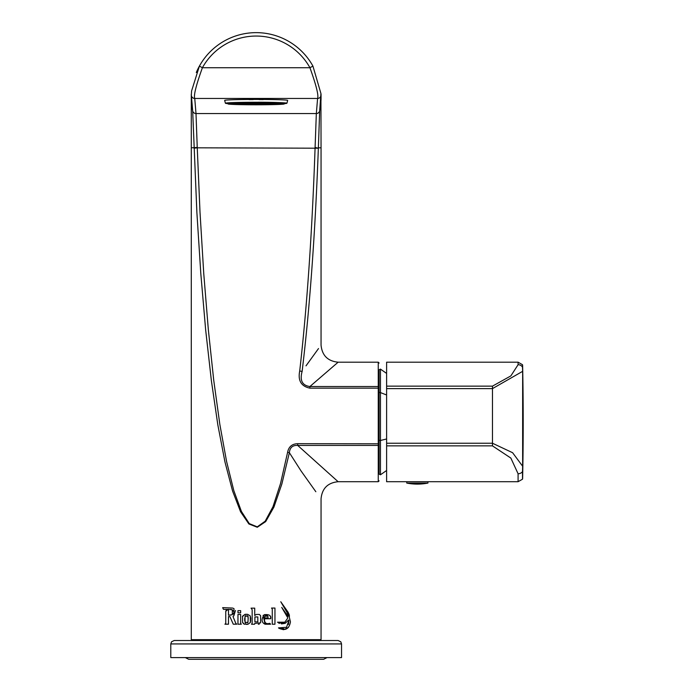 <?xml version="1.0" encoding="UTF-8"?>
<svg xmlns="http://www.w3.org/2000/svg" width="694" height="694" viewBox="0 0 694 694"><rect width="100%" height="100%" fill="white"/><g stroke="black" fill="none" stroke-linecap="round" stroke-linejoin="round"><path stroke-width="1.04" d="M406.753 481.714L406.753 483.076L427.929 483.076L427.929 481.714L386.61 481.714L386.61 445.869L492.471 445.869L510.853 458.075L518.088 473.759L518.088 481.714L427.929 481.714M522.617 471.209L522.504 479.198L522.504 471.573A0.85 0.737 0 0 0 522.617 471.209L522.643 466.238L522.504 471.573A5.127 4.442 180 0 1 518.088 473.759M522.651 466.273L523.103 419.176L522.651 371.333L522.643 466.238L512.597 452.714L492.471 443.232L492.471 445.869M522.651 371.333L522.617 367.516A0.85 0.815 180 0 0 522.504 367.117L522.643 371.333L492.471 388.623L492.471 443.232L386.61 443.232L386.61 445.869M522.617 367.516L522.504 364.714L522.504 367.117A5.127 4.91 180 0 0 518.088 364.706L510.862 375.905L492.471 386.142L386.61 386.142L386.61 388.623L492.471 388.623L492.471 386.142M386.61 443.232L386.61 388.623M386.61 386.142L386.61 362.19L518.088 362.19L518.088 364.706M249.068 99.563L253.232 99.537A27.751 0.868 180 0 0 249.068 99.563M259.105 99.537L263.269 99.563A27.751 0.868 180 0 0 259.105 99.537M227.892 103.614A30.736 0.963 180 0 1 225.429 103.233L225.429 103.233A30.736 0.963 0 0 1 256.164 102.27A30.736 0.963 180 0 0 225.429 103.233L225.429 103.233A32.184 32.184 0 0 1 224.691 100.404A31.473 0.98 0 0 1 256.164 99.415A31.473 0.98 0 0 1 287.646 100.413A32.184 32.184 0 0 1 286.9 103.233L286.9 103.233A30.736 0.963 180 0 0 256.164 102.278A30.736 0.963 0 0 1 286.9 103.233L286.9 103.233A30.736 0.963 180 0 1 284.445 103.614M228.005 103.918A28.159 0.876 180 0 0 228.005 103.927A28.159 0.876 180 0 0 256.164 104.794A28.159 0.876 180 0 0 284.323 103.927A28.159 0.876 180 0 0 256.329 103.042A28.159 0.876 180 0 0 228.005 103.918A29.963 29.963 0 0 1 227.771 103.25A28.402 0.885 0 0 1 256.32 102.348A28.402 0.885 0 0 1 284.566 103.241A29.963 29.963 0 0 1 284.323 103.927M256.199 103.076L256.164 103.076A27.04 0.841 180 0 0 229.133 103.935A27.04 0.841 180 0 0 256.164 104.759A27.04 0.841 180 0 0 283.204 103.935A27.04 0.841 180 0 0 256.164 103.076L256.138 103.076M237.14 103.094L236.507 103.076L237.14 103.094M241.538 103.206L240.679 103.189M243.993 103.25L243.082 103.233L243.993 103.25M249.068 103.302L248.209 103.302M254.082 103.328L253.232 103.328M259.105 103.328L258.255 103.328M264.128 103.302L263.269 103.302M269.255 103.233L268.535 103.172M271.658 103.189L270.799 103.206M275.83 103.076L275.197 103.094M245.867 103.25L248.903 103.389M248.374 103.389L251.41 103.527M248.14 103.111L250.022 103.094M255.817 103.085L258.68 103.076M256.138 103.527L258.94 103.12M265.897 103.128L263.963 103.12M271.033 103.215L268.89 103.172M271.241 103.259L272.222 103.241M273.436 103.267L271.493 103.25M260.84 103.354L261.447 103.25M261.17 103.527L258.94 103.389M263.434 103.389L263.963 103.389M260.927 103.25L266.47 103.25M263.347 103.493L261.204 103.527M268.457 103.389L268.977 103.389M269.064 103.215L266.21 103.345M263.694 103.484L273.479 103.389M275.397 103.51L274 103.389M273.757 103.389L276.143 103.345M260.927 103.527L261.447 103.527M258.333 103.493L266.47 103.527M265.949 103.527L268.665 103.666M253.397 103.389L256.199 103.527M255.904 103.527L256.433 103.527M238.597 103.276L236.194 103.345M240.844 103.25L243.88 103.389M243.351 103.389L245.78 103.354M248.287 103.215L258.662 103.666M246.387 103.25L258.697 103.666M250.794 103.354L248.634 103.484M250.881 103.527L253.31 103.493M253.31 103.215L251.41 103.25M241.373 103.25L238.615 103.389M241.104 103.215L240.115 103.241M243.447 103.172L241.104 103.345M243.62 103.389L246.127 103.345M246.127 103.137L248.374 103.12M243.802 103.172L246.11 103.259M253.917 103.12L253.397 103.12M255.904 103.25L256.433 103.25M261.17 103.259L253.657 103.215M258.871 103.076L260.64 103.085M238.337 103.389L241.104 103.527M238.857 103.389L236.94 103.51M261.534 103.094L263.694 103.215M248.287 103.493L246.387 103.527M245.867 103.527L243.672 103.666M338.091 640.519L174.203 640.519L171.539 641.794L170.793 643.928L341.543 643.928L340.797 641.794L338.125 640.519M341.543 643.928L341.543 657.591L170.793 657.591L170.793 643.928M379.106 400.291L379.106 474.097L380.451 474.8L380.451 369.104L379.106 369.807M379.106 436.491L379.106 396.439M379.106 395.936L379.106 392.969A0.85 0.477 0 0 1 380.451 392.587L386.61 394.981M379.106 474.037L379.106 369.876M233.071 616.376L233.132 616.333A15.233 13.576 109.9 0 0 233.809 615.925L235.483 610.468M227.823 609.436L223.451 609.323L222.661 607.64L232.611 608.057L233.999 608.621L233.809 615.925M233.037 616.584L235.7 623.117L236.767 624.201L233.262 624.201L229.888 616.576L228.491 616.576L228.491 624.201L224.925 624.201L225.758 623.438L225.758 611.31L227.823 609.601M225.923 610.694L226.313 610.165M226.383 610.104L227.129 609.74M225.689 623.706L225.203 624.158M233.384 611.284L232.334 609.87L228.491 609.323L228.491 615.205L232.256 614.658L233.375 613.227M230.2 615.205L232.256 614.658L232.334 609.87L231.839 609.61M232.334 609.87L230.703 609.323M223.451 609.323L222.661 607.64M240.662 610.651L240.662 612.811L237.964 612.811L237.964 610.651L240.662 610.651M240.662 623.368L241.321 624.201L237.964 624.201L237.964 614.433L240.662 614.433L240.662 623.368M288.114 612.221L290.448 621.885C289.181 628.981 285.347 631.098 278.927 628.235A7.391 6.801 -98.4 0 1 278.494 627.879L286.527 627.281L288.877 620.575A13.75 12.05 91 0 0 288.695 619.985L285.251 623.316L277.453 622.214L284.818 622.214L287.845 617.964L281.729 607.415L288.01 616.341L287.116 612.611L280.766 601.75L288.114 612.221L289.259 614.771M289.424 615.708L289.459 616.22M288.01 616.341L287.116 612.611M288.452 627.463L283.655 629.658M283.49 629.666L283.031 629.666M278.494 627.879L283.777 628.721M288.487 624.487L288.877 620.575A13.741 12.015 91 0 0 288.695 619.985L285.251 623.316L281.434 623.915M277.453 622.214L281.408 623.264M281.582 623.255L282.84 623.056M279.378 623.394L278.684 623.056M272.265 609.028L271.536 608.057L274.954 608.057L274.954 624.227L272.265 624.227L272.265 609.028L271.536 608.057M269.593 623.438L270.608 624.236L265.099 624.236L263.113 615.335M270.001 615.795L270.4 616.671M270.582 617.27L270.695 618.718L264.475 618.77M265.099 624.236C261.395 622.466 261.126 619.282 264.284 614.667C269.177 614.216 271.311 615.569 270.695 618.718M266.565 615.066L264.761 616.012L264.501 617.929L268.049 617.929L268.005 616.949A2.871 2.819 90.1 0 0 267.849 616.151L264.657 616.272M268.005 616.949A2.871 2.819 90.1 0 0 267.849 616.151L267.017 615.214M264.345 619.638L264.336 620.167M264.44 621.121L264.752 622.136M265.325 622.943L266.296 623.524M264.518 618.718C264.301 622.856 266.062 624.392 269.801 623.333L270.608 624.236M242.406 616.636L245.034 614.346L246.014 614.277M246.136 614.277L247.68 614.346L250.265 615.925L250.369 622.457L247.914 624.314L244.028 624.08M243.958 624.053L242.553 622.457L242.553 616.194L245.034 614.346L247.68 614.346M247.914 624.314L246.344 624.4M250.265 615.925L250.76 618.38M250.76 618.484L250.751 618.987M250.716 619.829L250.681 620.375M250.629 620.991L250.439 622.197M247.541 622.917L248.036 621.859M248.2 618.744L247.827 616.367M244.67 620.462L245.685 623.169M244.748 618.05L244.661 620.184M245.737 615.517L245.034 616.333L245.034 622.457L247.914 622.318C248.279 617.686 248.2 615.604 247.68 616.081L247.229 615.604M244.583 624.253L242.553 622.457M247.68 616.081L245.034 616.333M256.294 614.433L259.33 614.433L260.614 615.708L260.614 622.856L254.819 623.368L254.603 624.244L251.54 624.244L252.165 623.117L252.165 609.705L251.063 608.144L254.724 608.144L254.724 615.5L256.294 614.433L254.724 615.5M254.898 621.885L257.812 621.885L257.812 616.949L254.898 616.949L254.898 621.885L257.812 621.885M259.374 624.045L258.307 624.279M260.614 615.708L259.33 614.433M251.54 624.244L252.165 623.117M254.898 616.949L257.812 616.949M379.106 443.787L297.691 443.683C292.035 443.882 288.669 446.745 287.611 452.288L289.363 452.688C289.875 447.552 292.651 445.132 297.691 445.418L338.125 481.714C327.768 482.738 322.077 488.429 321.053 498.786L321.053 639.66L191.284 639.66L191.284 97.524A64.889 64.889 0 0 0 192.663 110.84L196.896 212.78L200.818 273.722L205.667 329.997L211.375 380.659L217.829 424.858L224.934 461.848L232.568 490.996L240.592 511.825L248.886 523.979L257.292 527.258L265.689 521.593L273.922 507.088L281.859 483.987L289.363 452.688L301.092 471.009L315.839 491.725M318.511 348.553L306.011 365.833M192.403 97.524L191.284 97.524A64.889 64.889 0 0 1 191.336 94.905L192.672 110.875M320.94 101.359L321.053 147.813L318.373 147.813L319.674 110.832A64.889 64.889 0 0 0 321.053 97.524L321.053 97.03M315.102 147.458L315.085 147.813C312.092 233.149 306.965 307.546 299.704 371.004C297.795 380.616 301.187 386.332 309.897 388.163L309.897 386.532C302.246 385.474 299.652 380.425 302.124 371.394C309.784 307.945 315.197 233.548 318.355 148.204L315.093 147.458L316.334 113.556L196.003 113.556L194.745 98.453C193.531 95.52 196.081 85.284 202.396 67.734L199.412 66.077L191.587 90.975L191.336 94.905A64.889 64.889 0 0 0 191.284 97.524L191.284 97.906M191.284 639.66L192.134 640.519M196.298 72.514A64.889 64.889 0 0 1 199.412 66.077A64.889 64.889 0 0 0 196.298 72.514M319.665 110.875L320.94 93.551L312.925 66.077A64.889 64.889 0 0 0 199.412 66.077M379.106 387.044A0.85 0.503 180 0 0 378.256 386.532L309.897 386.532L338.134 362.19L378.256 362.19L378.256 388.163L379.106 388.267M312.925 66.077L309.94 67.734L202.396 67.734A61.471 61.471 0 0 1 309.94 67.734C316.238 85.293 318.789 95.529 317.592 98.453L316.334 113.556A3.418 3.409 11.8 0 0 319.674 110.84L319.674 110.832A3.418 3.409 -169.7 0 1 316.334 113.556M297.691 443.683L297.691 445.418L378.256 445.418L378.256 481.714L379.106 480.864M299.704 371.004L302.124 371.394M232.369 103.519A27.517 0.859 180 0 0 256.164 103.944A27.517 0.859 180 0 0 279.968 103.519M276.932 102.521A27.517 0.859 180 0 0 258.237 102.226M261.187 103.345L253.657 103.389M196.003 113.556L196.003 113.547A3.418 3.409 169.7 0 1 192.663 110.832L192.663 110.832A3.418 3.409 -11.8 0 0 196.003 113.547L197.252 147.813L193.973 148.204M320.94 93.551L321.001 94.913A3.418 3.409 -2.3 0 1 317.592 98.453L194.745 98.453A3.418 3.409 -177.7 0 1 191.336 94.931L191.336 94.905M379.106 440.248L380.451 440.49L386.61 438.981M197.235 147.458L191.284 147.813M379.106 445.088L378.256 445.418L378.256 388.163L309.897 388.163M318.355 148.204L197.252 147.813L200.019 212.39L203.732 273.323L208.33 329.607L213.735 380.269L219.851 424.468L226.582 461.449L233.809 490.606L241.417 511.435L249.267 523.588L257.24 526.859L265.186 521.194L272.985 506.698L280.506 483.597L287.611 452.288M406.753 483.076A54.644 54.644 0 0 0 427.929 483.076M522.504 479.198L518.088 481.714M522.504 364.714L518.088 362.19M522.617 478.782A2732.052 2732.052 0 0 0 522.617 365.131M251.688 103.085L256.164 103.076M262.306 103.094L263.685 103.12M271.224 103.345L268.734 103.389M241.122 103.259L243.62 103.215M268.717 103.215L266.227 103.259M264.197 103.111L263.711 103.12M327.03 657.591L323.612 659.3L188.716 659.3L185.307 657.591M386.61 373.415L380.451 369.104M386.61 470.489L380.451 474.8M338.134 362.19C327.768 361.175 322.077 355.484 321.053 345.126L321.053 147.813M321.053 639.66L320.203 640.519M378.256 362.19L379.106 363.04M321.053 96.917L321.053 94.228M319.63 111.023L319.951 109.426M321.053 96.987L321.053 97.707M321.053 96.284L321.053 97.819M321.053 98.227L321.053 97.672M338.125 481.714L378.256 481.714M192.706 111.023L192.385 109.426M191.397 101.359L191.284 95.711M191.284 96.917L191.284 94.228M191.284 97.672L191.284 98.227M191.284 97.845L191.292 99.537M191.587 90.975L191.336 94.939"/></g></svg>
